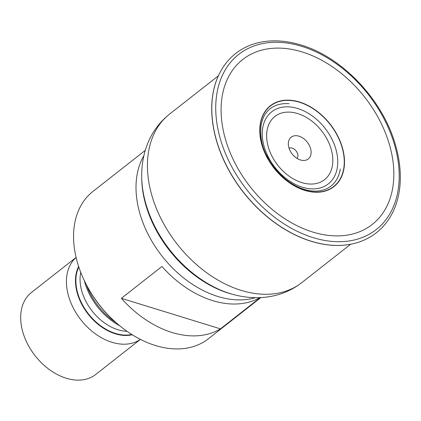 <?xml version="1.0" encoding="UTF-8"?>
<svg xmlns="http://www.w3.org/2000/svg" width="421" height="421" viewBox="0 0 421 421"><rect width="100%" height="100%" fill="white"/><g stroke="black" fill="none" stroke-linecap="round" stroke-linejoin="round"><path stroke-width="0.63" d="M259.983 297.615A93.588 64.897 -128.1 0 1 212.621 300.605A93.588 64.897 -128.1 0 1 161.959 266.461L121.369 298.331A93.588 64.897 -128.1 0 0 172.036 332.469A93.588 64.897 -128.1 0 0 220.457 328.864L121.369 298.331M260.273 297.605L220.457 328.864M260.867 297.573L208.453 338.731A93.588 64.897 -128.1 0 1 155.433 345.509A93.588 64.897 51.9 0 1 117.254 323.702A93.588 64.897 51.9 0 1 85.821 283.67A93.588 64.897 51.9 0 1 92.857 191.508L145.277 150.35M288.348 144.571A13.835 9.594 51.9 0 0 302.636 160.417A13.835 9.594 51.9 0 0 311.098 151.581A13.835 9.594 51.9 0 0 300.136 136.593A13.835 9.594 51.9 0 0 288.427 142.319A13.835 9.594 51.9 0 0 288.348 144.571M297.026 158.385A6.51 4.515 51.9 0 0 297.889 155.37A6.51 4.515 -128.1 0 0 294.637 149.466A6.51 4.515 -128.1 0 0 289.069 148.25M85.821 283.67L86.231 284.47A90.336 62.64 51.9 0 0 116.57 323.112L117.254 323.702M86.521 285.038A55.34 38.374 51.9 0 0 116.085 322.697M84.347 280.691A53.462 37.069 51.9 0 0 119.796 325.833M76.09 257.489A52.083 36.117 51.9 0 0 71.149 303.388A52.083 36.117 51.9 0 0 111.986 342.305A52.083 36.117 -128.1 0 0 140.372 339.363M140.414 339.384L95.741 374.453A52.083 36.117 -128.1 0 1 66.234 378.226A52.083 36.117 51.9 0 1 25.023 338.416A52.083 36.117 51.9 0 1 31.412 292.521L76.08 257.447M78.632 266.488A45.573 31.601 51.9 0 0 75.543 283.123A45.573 31.601 51.9 0 0 115.343 333.816A45.573 31.601 51.9 0 0 132.236 334.758M354.329 243.433A113.749 78.874 -128.1 0 1 349.472 244.464A113.749 78.874 -128.1 0 1 311.224 241.307A113.749 78.874 51.9 0 1 217.889 76.88A113.749 78.874 51.9 0 1 220.046 72.407L220.078 72.338A113.823 78.922 51.9 0 0 311.361 241.265A113.823 78.922 -128.1 0 0 354.403 243.417L354.403 243.417A113.823 78.922 -128.1 0 0 354.608 243.364C365.039 240.675 373.943 235.681 381.321 228.371C386.341 223.362 390.404 217.473 393.514 210.705C396.971 203.143 399.119 194.812 399.95 185.708C401.16 171.884 399.397 157.396 394.651 142.256C381.384 98.414 341.463 56.856 301.083 45.031C287.585 40.895 274.781 39.827 262.667 41.826C254.679 43.179 247.411 45.868 240.865 49.889C232.118 55.314 225.219 62.734 220.178 72.149A113.823 78.922 51.9 0 0 220.078 72.338L220.041 72.407M302.115 51.936A104.85 72.701 -128.1 0 1 393.688 168.563A104.85 72.701 -128.1 0 1 312.819 232.06A104.85 72.701 51.9 0 1 221.246 115.433A104.85 72.701 51.9 0 1 302.115 51.936M299.499 102.014A51.436 35.664 51.9 0 0 259.831 133.157A51.436 35.664 51.9 0 0 304.751 190.371A51.436 35.664 -128.1 0 0 344.42 159.222A51.436 35.664 -128.1 0 0 299.499 102.014M255.363 297.673A93.588 64.897 -128.1 0 1 217.873 296.479A93.588 64.897 -128.1 0 1 143.871 155.681M234.076 294.705L232.518 294.295A99.477 68.976 -128.1 0 1 228.756 293.227A99.477 68.976 -128.1 0 1 141.735 178.672L141.709 177.062A101.214 70.181 51.9 0 0 230.25 293.616A101.214 70.181 51.9 0 0 234.076 294.705C244.801 297.526 255.473 298.336 266.093 297.131C279.418 295.547 291.321 290.706 301.81 282.607A107.097 74.264 51.9 0 1 241.133 290.364A107.097 74.264 51.9 0 1 156.391 208.506A107.097 74.264 51.9 0 1 169.526 114.133C159.175 122.4 151.644 132.815 146.945 145.382C143.256 155.412 141.509 165.974 141.709 177.062M297.663 108.486A45.831 31.78 -128.1 0 1 337.689 159.47A45.831 31.78 -128.1 0 1 302.341 187.224A45.831 31.78 -128.1 0 1 262.315 136.246A45.831 31.78 -128.1 0 1 297.663 108.486M297.673 113.565A40.179 27.86 -128.1 0 1 332.764 158.259A40.179 27.86 -128.1 0 1 301.773 182.588A40.179 27.86 -128.1 0 1 266.682 137.899A40.179 27.86 -128.1 0 1 297.673 113.565M80.737 272.361A43.379 30.075 51.9 0 0 118.006 329.748A43.379 30.075 -128.1 0 0 127.031 331.322M131.794 334.485A45.284 31.401 -128.1 0 1 115.496 333.437A45.284 31.401 51.9 0 1 78.795 266.982M301.789 46.352A111.349 77.206 51.9 0 0 215.91 113.781A111.349 77.206 51.9 0 0 313.156 237.633A111.349 77.206 -128.1 0 0 399.034 170.205A111.349 77.206 -128.1 0 0 301.789 46.352M299.478 102.245A51.194 35.496 -128.1 0 1 344.189 159.185A51.194 35.496 -128.1 0 1 304.704 190.187A51.194 35.496 51.9 0 1 259.994 133.246A51.194 35.496 51.9 0 1 299.478 102.245M218.383 75.775L169.526 114.133M350.661 244.248L301.81 282.607M289.053 103.713C275.613 102.666 269.045 109.344 267.267 111.512C265.088 114.238 262.841 116.701 261.073 125.353C259.962 136.283 261.783 146.266 266.535 155.296L275.155 168.789L284.738 178.525C290.937 183.656 297.379 187.261 304.067 189.339C310.745 191.35 316.818 191.66 322.286 190.271C327.201 189.008 331.222 186.514 334.358 182.803C337.442 179.13 339.421 174.515 340.289 168.968"/></g></svg>
